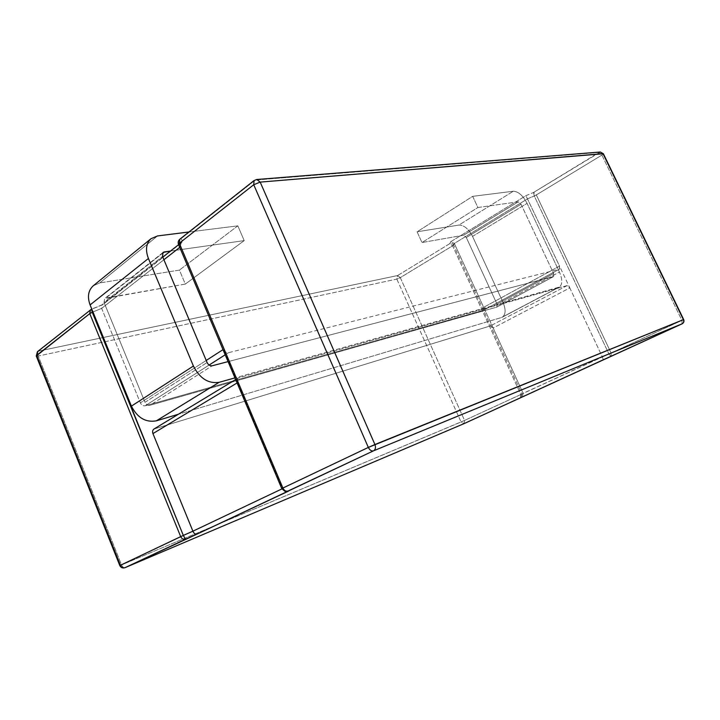 <?xml version="1.0" encoding="UTF-8"?>
<svg xmlns="http://www.w3.org/2000/svg" width="720" height="720" viewBox="0 0 720 720"><rect width="100%" height="100%" fill="white"/><g stroke="black" fill="none" stroke-linecap="round" stroke-linejoin="round"><path stroke-width="0.54" stroke-dasharray="3.6 2.7" d="M602.343 356.886L603.306 359.775L522.036 396.981L603.306 359.775L602.343 356.886L569.817 287.91L493.164 328.005L454.329 243.441L483.669 307.332L483.498 310.266L483.669 307.332L493.164 328.005L490.446 325.89L153.981 429.03L490.446 325.89L493.164 328.005L523.152 393.336L522.207 396.891L523.152 393.336L493.164 328.005L569.817 287.91L559.539 266.103L559.53 269.118L483.309 310.347L145.224 405.765L483.309 310.347L559.35 269.19L228.483 352.701C226.368 352.953 224.676 351.855 223.407 349.389L223.002 349.641L223.407 349.389L237.501 382.707C236.718 380.547 237.015 378.936 238.374 377.892L567.081 285.588L569.817 287.91L559.539 266.103L559.35 269.19L228.483 352.701C226.368 352.953 224.676 351.855 223.407 349.389L237.501 382.707C236.718 380.547 237.015 378.936 238.374 377.892L567.081 285.588L569.817 287.91L602.343 356.886L523.152 393.336L521.937 394.002L520.803 397.638L522.207 396.891L520.803 397.638L521.937 394.002L464.562 420.417L464.202 423.558L520.803 397.638L520.821 394.533L464.562 420.417L464.202 423.558L520.587 397.746L520.821 394.533L452.601 245.826L449.865 243.603L397.584 275.553L38.673 351.09L91.665 309.258L102.051 304.821L101.655 308.376L140.355 402.867C141.507 405.126 143.127 406.098 145.224 405.765C143.127 406.098 141.507 405.126 140.355 402.867L101.655 308.376L163.908 259.74L101.655 308.376L102.051 304.821L91.791 309.069L102.636 304.722L182.88 241.758L181.269 242.586L180.117 247.068L178.533 244.503L281.799 488.628L282.348 488.709L237.501 382.707L237.096 382.95L237.501 382.707L282.348 488.709L281.925 488.907L285.426 491.364L281.799 488.628L178.533 244.503C177.75 241.929 178.587 239.985 181.062 238.689L255.303 180.072L600.354 152.019L533.565 192.465L525.933 195.678L559.539 266.103L483.669 307.332L559.539 266.103L525.933 195.678L450.729 241.704L454.329 243.441L527.769 198.72L534.267 195.984L527.769 198.72L454.329 243.441L453.573 245.043C452.718 243.585 451.485 243.108 449.865 243.603L397.584 275.553L400.293 277.623L464.562 420.417L121.545 564.912C122.535 567.054 123.696 567.963 125.037 567.666L464.112 423.603L461.052 421.974L121.545 564.912C122.535 567.054 123.696 567.963 125.037 567.666L464.112 423.603L461.052 421.974L464.562 420.417L400.293 277.623L396.828 279.09L38.232 356.04L121.545 564.912L119.808 565.596L121.545 564.912L38.232 356.04L36.261 355.995L38.232 356.04C37.503 353.835 37.647 352.179 38.673 351.09L91.665 309.258L102.636 304.722L181.269 242.586L180.117 247.068L178.533 244.503C177.75 241.929 178.587 239.985 181.062 238.689L255.303 180.072L599.121 152.415L533.565 192.465L534.267 195.984L536.337 194.931L533.565 192.465L525.933 195.678L450.729 241.704L454.329 243.441L452.601 245.826L400.293 277.623L396.828 279.09L461.052 421.974L396.828 279.09L397.584 275.553L38.673 351.09C37.647 352.179 37.503 353.835 38.232 356.04L396.828 279.09L397.584 275.553L400.293 277.623L452.601 245.826L449.865 243.603L450.729 241.704L449.865 243.603C451.485 243.108 452.718 243.585 453.573 245.043L521.937 394.002L608.922 353.97L534.267 195.984L536.337 194.931L533.565 192.465L534.267 195.984L608.922 353.97L611.019 356.364L608.922 353.97L611.082 352.998L611.064 356.337L682.092 323.829L681.921 320.4L611.082 352.998L536.337 194.931L601.902 155.088L599.121 152.415L601.902 155.088L681.921 320.4L683.685 319.554L611.082 352.998L611.064 356.337L682.092 323.829L681.921 320.4L601.902 155.088L536.337 194.931L611.082 352.998L602.343 356.886M472.689 196.335L477.882 207.522L518.283 201.807L521.046 204.228L553.644 273.537L553.617 276.543L228.069 361.62L553.617 276.543L496.701 307.143L149.94 405.279C147.816 405.612 146.169 404.631 144.999 402.327L104.022 302.418L104.661 298.575L185.319 284.076L179.424 270.099L99.702 282.942L93.177 285.849L99.702 282.942L157.563 235.926L99.702 282.942L179.424 270.099L237.834 225.846L188.964 231.984L237.834 225.846L244.206 240.606L237.834 225.846L179.424 270.099L185.319 284.076L244.206 240.606L170.487 251.046L244.206 240.606L185.319 284.076L105.894 298.026L162.324 253.476L104.661 298.575L104.022 302.418L162.513 256.437L104.022 302.418L144.999 402.327L207.09 362.511L144.999 402.327C146.169 404.631 147.816 405.612 149.94 405.279L212.193 365.769L149.94 405.279L496.701 307.143L553.446 276.606L496.881 307.071L497.025 304.128L496.881 307.071L553.617 276.543L553.644 273.537L521.046 204.228L518.283 201.807L477.882 207.522L421.974 242.541L463.563 235.233L466.308 237.501L497.025 304.128L553.644 273.537L497.025 304.128L466.308 237.501L521.046 204.228L466.308 237.501L463.563 235.233L518.283 201.807L463.563 235.233L421.974 242.541L477.882 207.522L472.689 196.335L417.087 231.804L421.974 242.541L417.087 231.804L472.689 196.335L513.315 191.232L472.689 196.335M527.067 203.355C522.9 195.489 518.319 191.448 513.315 191.232C518.319 191.448 522.9 195.489 527.067 203.355L559.44 272.052L527.067 203.355L472.527 236.385C468.558 228.843 464.004 225.072 458.874 225.072L417.087 231.804L458.874 225.072L513.315 191.232L458.874 225.072C464.004 225.072 468.558 228.843 472.527 236.385L527.067 203.355M503.046 302.445L472.527 236.385L503.046 302.445L559.44 272.052C562.599 279.522 562.563 284.535 559.305 287.1C562.563 284.535 562.599 279.522 559.44 272.052L503.046 302.445C505.998 309.645 505.746 314.559 502.299 317.187C505.746 314.559 505.998 309.645 503.046 302.445M501.48 317.529L559.305 287.1L502.299 317.187L559.305 287.1L234.954 377.892L558.522 287.415L501.48 317.529L178.398 414.243L501.48 317.529M567.081 285.588L490.446 325.89L567.081 285.588M239.031 377.604L154.638 428.733L239.031 377.604M179.82 239.202L181.062 238.689L182.88 241.758L181.062 238.689L179.82 239.202M256.77 179.496L255.303 180.072L256.77 179.496M228.483 352.701L225.189 354.798L228.483 352.701M209.106 365.049L145.224 405.765L209.106 365.049M92.979 311.967L101.655 308.376L92.979 311.967M603.378 153.747L601.902 155.088L603.378 153.747M37.449 351.666L38.673 351.09L37.449 351.666M90.432 309.816L91.665 309.258L90.432 309.816M206.226 360.45L140.355 402.867L206.226 360.45M453.573 245.043L452.601 245.826L520.821 394.533L521.937 394.002L453.573 245.043M238.374 377.892L235.656 379.539L238.374 377.892M559.53 269.118L483.498 310.266L559.53 269.118M181.269 242.586L178.605 244.674L181.269 242.586M162.792 257.085L101.781 304.992L162.792 257.085M284.877 491.301L285.426 491.364L284.877 491.301M163.053 252.45L104.661 298.575L163.053 252.45"/><path stroke-width="1.08" d="M603.306 359.775L464.166 423.576L125.1 567.639L196.722 534.267C195.291 534.564 194.022 533.538 192.906 531.189L152.937 433.593C152.253 431.595 152.595 430.074 153.981 429.03C152.595 430.074 152.253 431.595 152.937 433.593L192.906 531.189L183.321 535.428L92.25 312.273L92.979 311.967L89.766 313.623L90.432 309.816L89.766 313.623L180.693 536.625C181.863 538.938 183.483 539.811 185.535 539.217L183.321 535.428L180.693 536.625L89.766 313.623L36.72 355.32L120.42 565.272L180.693 536.625C181.863 538.938 183.483 539.811 185.535 539.217L196.722 534.267C195.291 534.564 194.022 533.538 192.906 531.189L183.321 535.428L91.476 309.195L37.449 351.666L36.261 355.995L37.449 351.666L36.261 355.995L89.766 313.623L92.25 312.273L91.476 309.195L37.449 351.666L36.72 355.32L120.42 565.272L119.808 565.596L36.261 355.995L119.808 565.596C120.915 567.72 122.661 568.413 125.037 567.666L125.1 567.639C123.075 568.233 121.518 567.45 120.42 565.272L183.321 535.428L185.535 539.217L125.1 567.639C123.075 568.233 121.518 567.45 120.42 565.272L119.808 565.596C120.915 567.72 122.661 568.413 125.037 567.666L464.112 423.603L682.092 323.829C683.829 322.812 684.36 321.39 683.685 319.554L683.406 319.653C684.099 321.498 683.649 322.893 682.065 323.838L603.306 359.775M288.549 491.121L285.84 491.454L288.549 491.121L196.722 534.267L373.545 450.819L682.092 323.829C683.829 322.812 684.36 321.39 683.685 319.554L683.406 319.653C684.099 321.498 683.649 322.893 682.065 323.838L373.545 450.819C375.498 449.559 375.957 447.462 374.922 444.519L683.406 319.653L603.378 153.747L600.354 152.019L603.018 153.657L683.406 319.653L368.334 447.426C369.765 450.189 371.502 451.323 373.545 450.819C375.498 449.559 375.957 447.462 374.922 444.519L368.334 447.426C369.765 450.189 371.502 451.323 373.545 450.819L287.973 491.049L284.877 491.301L281.799 488.628L284.877 491.301L281.799 488.628L284.877 491.301L288.549 491.121M156.33 420.84L178.398 414.243L156.33 420.84L219.15 382.311L234.954 377.892L219.15 382.311C208.422 383.913 199.845 378.486 193.401 366.03C199.845 378.486 208.422 383.913 219.15 382.311L156.33 420.84C145.701 422.703 137.394 417.798 131.409 406.116C137.394 417.798 145.701 422.703 156.33 420.84M90.09 304.911L131.409 406.116L193.401 366.03L148.419 258.489L193.401 366.03L131.409 406.116L90.09 304.911L148.419 258.489C145.224 249.966 146.088 243.369 151.011 238.698C146.088 243.369 145.224 249.966 148.419 258.489L90.09 304.911C87.174 296.865 88.209 290.511 93.177 285.849C88.209 290.511 87.174 296.865 90.09 304.911M228.069 361.62L212.193 365.769C210.051 366.057 208.359 364.968 207.09 362.511L162.513 256.437L163.053 252.45L164.295 251.919L170.487 251.046L163.053 252.45L162.513 256.437L207.09 362.511C208.359 364.968 210.051 366.057 212.193 365.769L228.069 361.62M188.964 231.984L157.563 235.926L151.011 238.698L93.177 285.849L151.011 238.698L157.563 235.926L188.964 231.984M237.096 382.95L152.937 433.593L237.096 382.95M282.906 488.034L368.334 447.426L253.728 184.734L260.181 182.106L374.922 444.519L260.181 182.106L256.77 179.496L254.079 180.549L253.728 184.734L260.181 182.106L603.378 153.747L600.354 152.019L603.018 153.657L260.181 182.106L256.77 179.496L600.354 152.019L256.77 179.496L254.079 180.549L253.728 184.734L368.334 447.426L282.906 488.034C284.229 490.599 285.912 491.598 287.973 491.049C285.912 491.598 284.229 490.599 282.906 488.034L281.79 488.619L282.906 488.034L179.316 243.234L253.728 184.734L179.316 243.234L179.82 239.202L254.079 180.549L179.82 239.202C178.218 240.66 177.777 242.406 178.506 244.458L281.79 488.619L178.506 244.458L179.316 243.234L282.906 488.034M225.189 354.798L209.106 365.049L225.189 354.798M281.925 488.907L192.906 531.189L281.925 488.907M223.002 349.641L206.226 360.45L223.002 349.641M163.908 259.74L179.739 247.365L163.908 259.74M162.324 253.476L164.295 251.919L162.324 253.476M179.316 243.234L179.82 239.202C178.218 240.66 177.777 242.406 178.506 244.458L179.316 243.234M235.656 379.539L153.981 429.03L235.656 379.539M683.685 319.554L603.378 153.747L683.685 319.554M178.605 244.674L162.792 257.085L178.605 244.674"/></g></svg>
